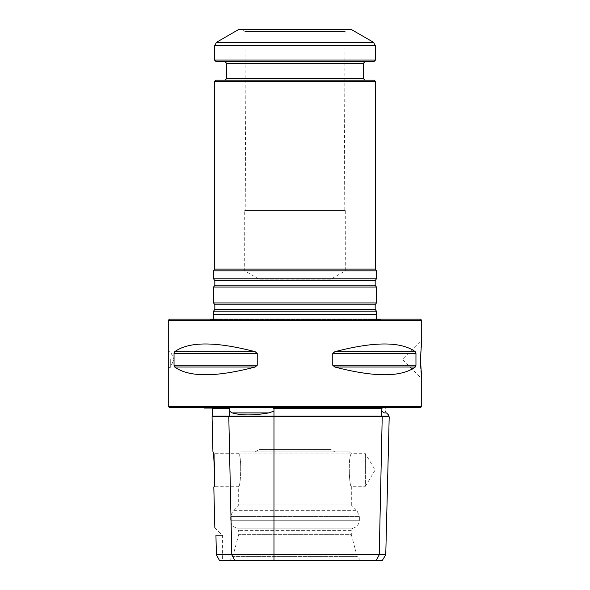 <?xml version="1.0" encoding="UTF-8"?>
<svg xmlns="http://www.w3.org/2000/svg" width="590" height="590" viewBox="0 0 590 590"><rect width="100%" height="100%" fill="white"/><g stroke="black" fill="none" stroke-linecap="round" stroke-linejoin="round"><path stroke-width="0.44" stroke-dasharray="2.95 2.21" d="M376.457 314.322L213.543 314.322M381.723 319.138L208.277 319.138L381.723 319.138L379.643 319.795L210.357 319.795L379.643 319.795L376.545 319.138M213.455 319.138L211.331 319.942L208.277 319.138M213.543 311.21L376.457 311.21M347.363 29.5L242.638 29.5L347.363 29.5L345.076 31.491L244.924 31.491L345.076 31.491L344.177 210.519L245.823 210.519L344.177 210.519M345.283 210.519L244.717 210.519L345.283 210.519L345.283 270.862L244.717 270.862L345.283 270.862L330.872 279.181L259.128 279.181L330.872 279.181L330.872 449.595L259.128 449.595L330.872 449.595L334.84 451.888L255.16 451.888L334.84 451.888M255.16 451.888L259.128 449.595L259.128 279.181L244.717 270.862L244.717 210.519M213.543 302.928L376.457 302.928M213.543 287.072L376.457 287.072M213.543 278.79L376.457 278.79M213.543 270.862L376.457 270.862M214.546 269.121L375.454 269.121M214.546 81.391L375.454 81.391M238.685 29.5L351.316 29.5M375.454 60.069L214.546 60.069M373.846 61.685L216.154 61.685M225.004 61.685L364.996 61.685L225.004 61.685M215.756 80.188L374.244 80.188M364.996 80.188L225.004 80.188L364.996 80.188M421.717 378.714L421.275 375.026C419.453 365.247 421.231 339.656 421.717 340.017L402.365 359.362L421.717 378.714M170.296 359.362L170.296 367.408L170.296 359.362M168.283 351.316L168.283 367.408L170.296 367.408L174.05 359.362L170.296 351.316L168.283 351.316M420.508 319.138L169.492 319.138M421.717 320.341L168.283 320.341M168.283 406.429L421.717 406.429M169.492 407.638L420.508 407.638M385.757 554.799L216.382 554.799L219.487 560.5L382.268 560.5M360.822 560.5L229.178 560.5L360.822 560.5L357.156 556.429L232.844 556.429L357.156 556.429L351.316 534.636L238.685 534.636L351.316 534.636L351.316 530.609L238.685 530.609L351.316 530.609L352.709 528.198L237.291 528.198L352.709 528.198C356.839 527.158 359.059 524.517 359.362 520.269L230.638 520.269L359.362 520.269L359.362 516.368L230.638 516.368L359.362 516.368L357.009 510.675L232.991 510.675L357.009 510.675L351.316 504.988L238.685 504.988L351.316 504.988L351.316 486.278L365.394 486.278L365.394 453.695L365.394 486.278L375.188 469.987L365.394 453.695L351.316 453.695L349.31 451.888L240.691 451.888L349.31 451.888M229.178 560.5L232.844 556.429L238.685 534.636L238.685 530.609L237.291 528.198C233.161 527.158 230.941 524.517 230.638 520.269L230.638 516.368L232.991 510.675L238.685 504.988L238.685 486.278L214.672 486.278L214.672 453.695L214.672 486.278L213.816 487.134L214.118 483.748C215.446 474.825 213.329 451.638 212.938 451.962L214.672 453.695L238.685 453.695L240.691 451.888M351.264 453.894C348.063 455.923 349.243 487.288 351.316 486.278C349.251 487.303 348.063 455.93 351.264 453.894C348.063 455.923 349.243 487.288 351.316 486.278C349.251 487.303 348.063 455.93 351.264 453.894L238.736 453.894C241.937 455.923 240.757 487.288 238.685 486.278C240.75 487.303 241.937 455.93 238.736 453.894C241.937 455.923 240.757 487.288 238.685 486.278C240.75 487.303 241.937 455.93 238.736 453.894L351.264 453.894M174.721 367.032L174.043 365.284L174.043 353.44L174.721 351.699C188.911 341.396 215.711 341.396 255.138 351.699L257.233 353.44L257.233 365.284L255.138 367.032C215.711 377.327 188.911 377.327 174.721 367.032L255.138 367.032M334.862 367.032L332.767 365.284L332.767 353.44L334.862 351.699C374.289 341.396 401.089 341.396 415.279 351.699L415.957 353.44L415.957 365.284L415.279 367.032C401.089 377.327 374.289 377.327 334.862 367.032L415.279 367.032M392.608 407.638L197.392 407.638L392.608 407.638L392.18 407.203L197.82 407.203L392.18 407.203C388.685 403.361 382.645 409.401 386.487 412.897L384.001 412.897L381.693 411.09L381.745 408.826M212.592 408.442L229.267 408.442L228.802 408.037L204.147 408.037L200.666 406.031L197.392 407.638M229.031 408.169L229.562 408.442L229.326 411.09L232.158 412.897C241.362 415.581 253.589 415.581 268.841 412.897L273.981 411.09L273.981 408.826L273.391 408.442L274.21 408.037L381.981 408.037L274.21 408.037L381.981 408.037L382.04 408.442M212.784 416.083L388.478 416.083M273.391 408.442L381.988 408.169M212.061 416.813L389.201 416.813M216.382 554.799L215.947 535.558L222.592 535.558L215.947 535.558M219.487 560.5L222.592 560.5L219.487 560.5M229.274 408.826L229.562 408.442M213.882 314.765L376.118 314.765M214.826 309.374L375.174 309.374M214.826 304.764L375.174 304.764M214.826 285.236L375.174 285.236M214.826 280.626L375.174 280.626M373.441 42.274L216.56 42.274M375.454 45.755L214.546 45.755M363.388 63.292L226.612 63.292M226.612 78.581L363.388 78.581M376.206 560.5L379.23 554.799L382.217 416.813L381.582 416.083L381.693 411.09M273.981 560.5L273.981 411.09M234.813 560.5L231.789 554.799L228.802 416.813L229.429 416.083L229.326 411.09M174.721 351.699L255.138 351.699M174.043 353.44L257.233 353.44M174.043 365.284L257.233 365.284M334.862 351.699L415.279 351.699M332.767 353.44L415.957 353.44M332.767 365.284L415.957 365.284M232.158 412.897L268.841 412.897M273.981 408.826L273.981 408.169M211.331 319.942L378.669 319.942L211.331 319.942M242.638 29.5L244.924 31.491L245.823 210.519M389.334 406.031L200.666 406.031L389.334 406.031M214.834 527.799L222.592 535.558L222.592 560.5"/><path stroke-width="0.89" d="M213.543 314.322L376.457 314.322L376.457 311.21L213.543 311.21L213.882 314.765L213.455 319.138M376.545 319.138L376.118 314.765L213.882 314.765M375.454 81.391L214.546 81.391L215.756 80.188L374.244 80.188L375.454 81.391L375.454 269.121L376.457 270.862L376.457 278.79L375.174 280.626L375.174 285.236L376.457 287.072L376.457 302.928L375.174 304.764L375.174 309.374L376.457 311.21M376.457 302.928L213.543 302.928L214.826 304.764L214.826 309.374L213.543 311.21M376.457 287.072L213.543 287.072L213.543 302.928M376.457 278.79L213.543 278.79L214.826 280.626L214.826 285.236L213.543 287.072M376.457 270.862L213.543 270.862L213.543 278.79M375.454 269.121L214.546 269.121L213.543 270.862M373.441 42.274L351.316 29.5L238.685 29.5L216.56 42.274L373.441 42.274L375.454 45.755L375.454 60.069L214.546 60.069L214.546 45.755L216.56 42.274M214.546 60.069L216.154 61.685L373.846 61.685L375.454 60.069M225.004 61.685L226.612 63.292L363.388 63.292L363.388 78.581L226.612 78.581L225.004 80.188M364.996 80.188L363.388 78.581M421.717 320.341L420.508 319.138L169.492 319.138L168.283 320.341L421.717 320.341L421.717 340.017L420.427 359.362L421.717 378.714L421.717 406.429L168.283 406.429L169.492 407.638L420.508 407.638L421.717 406.429M168.283 406.429L168.283 320.341M385.757 554.799L382.268 560.5L219.487 560.5L216.382 554.799L385.757 554.799L389.201 416.813L212.061 416.813L212.784 416.083L212.194 408.037M214.834 527.799L213.816 487.134C215.048 487.547 214.126 451.49 212.938 451.962L212.061 416.813M255.138 367.032L257.233 365.284L257.233 353.44L255.138 351.699C215.711 341.396 188.911 341.396 174.721 351.699L174.043 353.44L174.043 365.284L174.721 367.032C188.911 377.327 215.711 377.327 255.138 367.032L174.721 367.032M415.279 367.032L415.957 365.284L415.957 353.44L415.279 351.699C401.089 341.396 374.289 341.396 334.862 351.699L332.767 353.44L332.767 365.284L334.862 367.032C374.289 377.327 401.089 377.327 415.279 367.032L334.862 367.032M376.206 560.5L379.23 554.799L382.217 416.813L381.582 416.083L388.478 416.083L388.508 414.91L386.487 412.897L384.001 412.897C389.983 415.581 389.983 415.581 384.001 412.897C389.983 415.581 389.983 415.581 384.001 412.897L381.693 411.09L381.981 408.037L274.21 408.037L273.391 408.442L273.981 408.826L273.981 411.09L268.841 412.897C253.648 415.581 241.421 415.581 232.158 412.897L229.326 411.09L229.562 408.442L228.802 408.037L204.147 408.037L203.882 407.638M382.04 408.442L273.391 408.442M381.693 411.09L381.582 416.083L212.784 416.083M229.562 408.442L212.592 408.442M215.947 535.558C214.517 525.941 214.517 525.941 215.947 535.558C214.517 525.941 214.517 525.941 215.947 535.558L216.382 554.799M375.174 309.374L214.826 309.374M375.174 304.764L214.826 304.764M375.174 285.236L214.826 285.236M375.174 280.626L214.826 280.626M214.546 45.755L375.454 45.755M234.813 560.5L231.789 554.799L228.802 416.813L229.429 416.083L229.326 411.09M273.981 560.5L273.981 411.09M255.138 351.699L174.721 351.699M257.233 353.44L174.043 353.44M257.233 365.284L174.043 365.284M415.279 351.699L334.862 351.699M415.957 353.44L332.767 353.44M415.957 365.284L332.767 365.284M268.841 412.897L232.158 412.897M381.745 408.826L381.988 408.169M273.981 408.826L273.981 408.169M229.274 408.826L229.031 408.169M376.118 314.765L376.457 314.322M214.546 81.391L214.546 269.121M226.612 63.292L226.612 78.581M363.388 63.292L364.996 61.685M388.478 416.083L389.201 416.813"/></g></svg>
